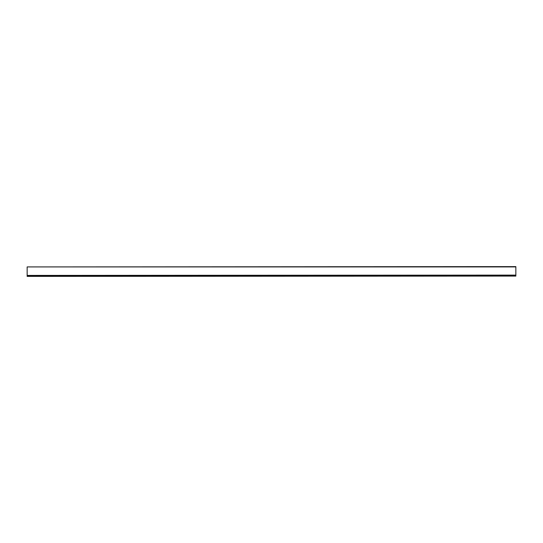 <?xml version="1.0" encoding="UTF-8"?>
<svg xmlns="http://www.w3.org/2000/svg" width="543" height="543" viewBox="0 0 543 543"><rect width="100%" height="100%" fill="white"/><g stroke="black" fill="none" stroke-linecap="round" stroke-linejoin="round"><path stroke-width="0.81" d="M515.85 266.918L27.15 266.918L515.85 266.613L515.85 275.41L27.15 275.41L515.85 275.104M27.15 266.918L27.15 275.104M27.15 276.082L515.85 276.082L27.15 276.387L27.15 275.41M515.85 276.082L515.85 275.41"/></g></svg>
